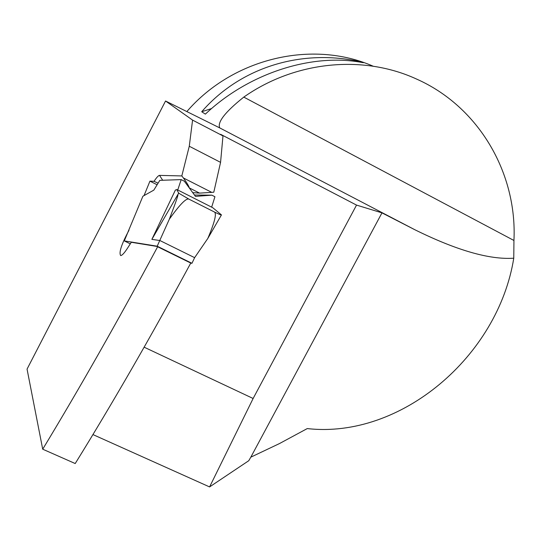 <?xml version="1.0" encoding="UTF-8"?>
<svg xmlns="http://www.w3.org/2000/svg" width="541" height="541" viewBox="0 0 541 541"><rect width="100%" height="100%" fill="white"/><g stroke="black" fill="none" stroke-linecap="round" stroke-linejoin="round"><path stroke-width="0.81" d="M178.672 193.137L151.865 239.379L175.372 190.094L176.826 189.56L178.692 193.164L188.775 199.061L214.479 212.031C216.785 213.749 214.561 222.547 207.818 238.432L221.425 214.946M211.673 207.115L214.933 196.735L211.842 195.159L195.47 196.39L184.332 181.194L181.194 179.605L177.746 189.979L212.782 207.73L221.452 214.899C221.134 215.142 218.814 214.182 214.479 212.031M177.746 189.979L176.826 189.56M151.865 239.379L159.906 240.529L194.632 257.658L191.954 263.305L157.201 246.202L169.313 219.24C179.477 204.917 185.969 198.195 188.775 199.061M194.632 257.658L207.818 238.432M177.921 194.706C178.212 195.348 175.338 203.524 169.313 219.24M191.954 263.305L190.757 263.075C151.047 336.441 112.535 403.268 75.213 463.542L42.705 449.192C79.628 388.249 117.938 320.772 157.641 246.764L190.763 263.054L157.702 246.554L131.314 242.28L127.23 248.617C124.234 253.174 122.056 255.487 120.684 255.562C118.709 252.708 121.475 244.275 128.981 230.283M157.201 246.202L124.281 240.901L142.905 196.227L153.827 190.121L159.811 180.356L181.194 179.605M130.3 243.856L124.281 240.901M211.842 195.159L194.476 195.03M189.235 187.889L189.269 187.889C189.086 186.469 187.118 183.156 183.372 177.948L211.754 192.373L213.803 192.197L220.566 162.361L222.98 135.926L192.576 120.102L189.276 146.246L181.817 175.933L159.521 175.385C158.425 175.473 156.599 177.455 154.043 181.316L149.945 181.14L144.034 195.599M192.576 120.102L165.546 101.005L27.05 369.111L42.705 449.192M219.741 127.906L414.677 229.655L381.973 212.87L250.821 457.165L279.46 443.573L307.268 428.573C400.671 439.164 498.024 356.526 513.767 258.192L513.943 240.481C517.291 173.147 478.785 106.597 416.496 79.027C363.187 54.479 295.122 60.998 243.788 97.103C225.151 111.987 217.137 122.259 219.741 127.906L165.546 101.005M186.963 111.432C233.191 57.982 312.434 39.507 373.222 66.225M201.705 111.744C239.568 68.085 299.159 49.116 357.533 61.092L363.329 62.729C312.536 52.612 248.982 72.934 205.364 114.124L201.705 111.744L211.639 108.518M381.973 212.87L356.533 205.093L253.127 398.487L209.59 486.927L248.772 460.709L250.821 457.165M209.59 486.927L92.937 434.572M356.533 205.093L220.633 134.317L222.98 135.926M144.143 347.187L253.127 398.487M414.677 229.655C456.557 250.361 489.585 259.869 513.767 258.192M189.276 146.246L220.566 162.361M183.372 177.948L181.817 175.933M149.945 181.14L157.113 184.751M211.754 192.373L199.588 193.117L192.718 192.637M158.087 183.162L154.043 181.316M357.533 61.092L356.1 61.559M178.692 193.164L178.293 193.921M243.788 97.103L513.943 240.481M189.269 187.889L199.588 193.117M162.699 180.254L159.521 175.385"/></g></svg>
